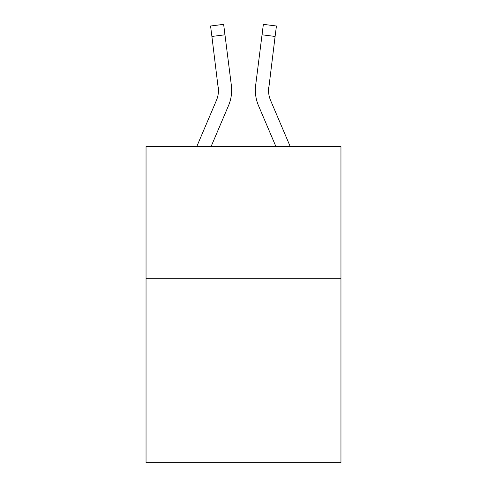 <?xml version="1.0" encoding="UTF-8"?>
<svg xmlns="http://www.w3.org/2000/svg" width="487" height="487" viewBox="0 0 487 487"><rect width="100%" height="100%" fill="white"/><g stroke="black" fill="none" stroke-linecap="round" stroke-linejoin="round"><path stroke-width="0.73" d="M340.961 278.272L340.961 462.65L146.039 462.65L146.039 146.569L340.961 146.569L340.961 278.272L146.039 278.272M211.078 146.569L228.488 105.679A39.508 39.508 -19.7 0 0 231.337 85.249L224.964 34.802L211.894 36.452L210.573 26L223.643 24.35L224.964 34.802M196.766 146.569L216.374 100.517A26.341 26.341 -20.6 0 0 218.474 90.247L211.894 36.452M231.136 83.667L231.337 85.249M290.234 146.569L270.626 100.517A26.341 26.341 20.6 0 1 268.526 90.241L275.106 36.452L262.036 34.802L263.357 24.35L276.427 26L263.357 24.35L276.427 26L263.357 24.35L276.427 26L263.357 24.35L276.427 26L263.357 24.35L276.427 26L275.106 36.452M275.922 146.569L258.512 105.679A39.508 39.508 19.6 0 1 255.663 85.249L262.036 34.802M216.374 100.517A26.341 26.341 -19.7 0 0 218.474 90.253A26.341 26.341 -19.7 0 1 216.374 100.517A26.341 26.341 -19.7 0 0 218.474 90.253A26.341 26.341 -19.7 0 1 216.374 100.517A26.341 26.341 -19.7 0 0 218.474 90.253A26.341 26.341 -19.7 0 1 216.374 100.517A26.341 26.341 -19.7 0 0 218.474 90.253A26.341 26.341 -19.7 0 1 216.374 100.517A26.341 26.341 -19.7 0 0 218.474 90.253A26.341 26.341 -19.7 0 1 216.374 100.517A26.341 26.341 -19.7 0 0 218.474 90.253A26.341 26.341 -19.7 0 1 216.374 100.517A26.341 26.341 -19.7 0 0 218.474 90.253A26.341 26.341 -19.7 0 1 216.374 100.517A26.341 26.341 -19.7 0 0 218.474 90.253A26.341 26.341 -19.7 0 1 216.374 100.517A26.341 26.341 -19.7 0 0 218.474 90.253A26.341 26.341 -19.7 0 1 216.374 100.517A26.341 26.341 -19.7 0 0 218.474 90.253A26.341 26.341 -19.7 0 1 216.374 100.517A26.341 26.341 -19.7 0 0 218.474 90.253A26.341 26.341 -19.7 0 1 216.374 100.517A26.341 26.341 -19.7 0 0 218.474 90.253A26.341 26.341 -19.7 0 1 216.374 100.517A26.341 26.341 -19.7 0 0 218.474 90.253A26.341 26.341 -19.7 0 1 216.374 100.517A26.341 26.341 -19.7 0 0 218.474 90.253A26.341 26.341 -19.7 0 1 216.374 100.517A26.341 26.341 -19.7 0 0 218.474 90.253A26.341 26.341 -19.7 0 1 216.374 100.517A26.341 26.341 -19.7 0 0 218.474 90.253A26.341 26.341 -19.7 0 1 216.374 100.517A26.341 26.341 -19.7 0 0 218.474 90.253A26.341 26.341 -19.7 0 1 216.374 100.517A26.341 26.341 -19.7 0 0 218.474 90.253A26.341 26.341 -19.7 0 1 216.374 100.517A26.341 26.341 -19.7 0 0 218.474 90.253A26.341 26.341 -19.7 0 1 216.374 100.517A26.341 26.341 -19.7 0 0 218.474 90.253A26.341 26.341 -19.7 0 1 216.374 100.517A26.341 26.341 -19.7 0 0 218.474 90.253A26.341 26.341 -19.7 0 1 216.374 100.517A26.341 26.341 -19.7 0 0 218.474 90.253A26.341 26.341 -19.7 0 1 216.374 100.517A26.341 26.341 -19.7 0 0 218.474 90.253A26.341 26.341 -19.7 0 1 216.374 100.517A26.341 26.341 -19.7 0 0 218.474 90.253L218.267 86.899A26.341 26.341 -19.7 0 1 216.374 100.517M270.626 100.517A26.341 26.341 19.6 0 1 268.526 90.247L268.733 86.899A26.341 26.341 19.6 0 0 270.626 100.517A26.341 26.341 19.6 0 1 268.526 90.247A26.341 26.341 19.6 0 0 270.626 100.517A26.341 26.341 19.6 0 1 268.526 90.247A26.341 26.341 19.6 0 0 270.626 100.517A26.341 26.341 19.6 0 1 268.526 90.247A26.341 26.341 19.6 0 0 270.626 100.517A26.341 26.341 19.6 0 1 268.526 90.247A26.341 26.341 19.6 0 0 270.626 100.517A26.341 26.341 19.6 0 1 268.526 90.247A26.341 26.341 19.6 0 0 270.626 100.517A26.341 26.341 19.6 0 1 268.526 90.247A26.341 26.341 19.6 0 0 270.626 100.517A26.341 26.341 19.6 0 1 268.526 90.247A26.341 26.341 19.6 0 0 270.626 100.517A26.341 26.341 19.6 0 1 268.526 90.247A26.341 26.341 19.6 0 0 270.626 100.517A26.341 26.341 19.6 0 1 268.526 90.247A26.341 26.341 19.6 0 0 270.626 100.517A26.341 26.341 19.6 0 1 268.526 90.247A26.341 26.341 19.6 0 0 270.626 100.517A26.341 26.341 19.6 0 1 268.526 90.247A26.341 26.341 19.6 0 0 270.626 100.517A26.341 26.341 19.6 0 1 268.526 90.247A26.341 26.341 19.6 0 0 270.626 100.517A26.341 26.341 19.6 0 1 268.526 90.247A26.341 26.341 19.6 0 0 270.626 100.517A26.341 26.341 19.6 0 1 268.526 90.247A26.341 26.341 19.6 0 0 270.626 100.517A26.341 26.341 19.6 0 1 268.526 90.247A26.341 26.341 19.6 0 0 270.626 100.517A26.341 26.341 19.6 0 1 268.526 90.247A26.341 26.341 19.6 0 0 270.626 100.517A26.341 26.341 19.6 0 1 268.526 90.247A26.341 26.341 19.6 0 0 270.626 100.517A26.341 26.341 19.6 0 1 268.526 90.247A26.341 26.341 19.6 0 0 270.626 100.517A26.341 26.341 19.6 0 1 268.526 90.247A26.341 26.341 19.6 0 0 270.626 100.517A26.341 26.341 19.6 0 1 268.526 90.247A26.341 26.341 19.6 0 0 270.626 100.517A26.341 26.341 19.6 0 1 268.526 90.247A26.341 26.341 19.6 0 0 270.626 100.517A26.341 26.341 19.6 0 1 268.526 90.247A26.341 26.341 19.6 0 0 270.626 100.517A26.341 26.341 19.6 0 1 268.526 90.247A26.341 26.341 19.6 0 0 270.626 100.517M231.648 90.18L231.599 92.128L231.648 90.18M255.401 92.128L255.352 90.18M255.663 85.249L255.864 83.667M276.427 26L263.357 24.35M210.573 26L223.643 24.35"/></g></svg>
